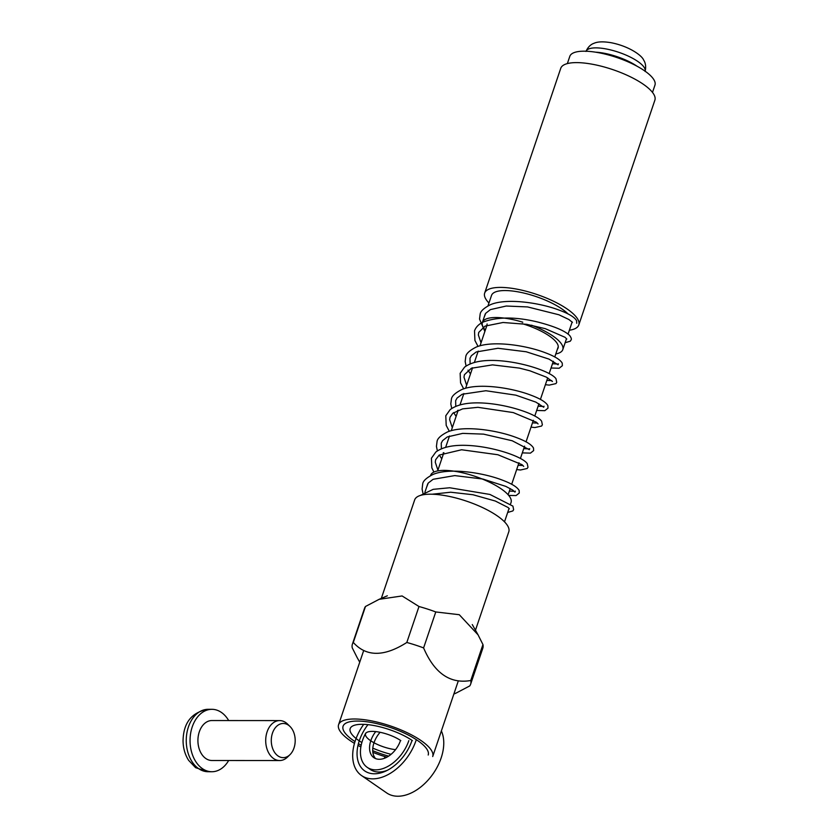 <?xml version="1.0" encoding="UTF-8"?>
<svg xmlns="http://www.w3.org/2000/svg" width="838" height="838" viewBox="0 0 838 838"><rect width="100%" height="100%" fill="white"/><g stroke="black" fill="none" stroke-linecap="round" stroke-linejoin="round"><path stroke-width="1.26" d="M484.668 293.091L560.758 68.297A49.683 15.44 18.7 0 1 608.021 68.088A49.683 15.44 18.7 0 1 654.876 100.162L578.796 324.955A49.683 15.44 -161.3 0 0 531.931 292.881A49.683 15.44 -161.3 0 0 484.668 293.091A49.683 15.44 -161.3 0 0 488.952 303.01M569.358 330.235A49.683 15.44 -161.3 0 0 578.796 324.955M568.185 314.072A42.445 13.188 -161.3 0 0 531.9 295.227A42.445 13.188 -161.3 0 0 491.529 295.416L487.999 305.839M568.08 334.027L571.935 322.63A42.445 13.188 -161.3 0 0 572.103 321.918M522.126 323.636A37.448 11.638 18.7 0 1 522.755 323.824A37.448 11.638 18.7 0 1 558.077 348A37.448 11.638 18.7 0 1 557.406 349.195M486.93 325.343A37.448 11.638 18.7 0 1 487.129 323.992M522.776 322.201A42.445 13.188 -161.3 0 0 482.395 322.389A42.445 13.188 -161.3 0 0 485.328 330.088M555.804 353.94A42.445 13.188 -161.3 0 0 562.801 349.603A42.445 13.188 -161.3 0 0 531.564 325.207M352.253 647.868L357.156 657.589L352.253 647.868A62.421 19.389 18.7 0 1 352.389 644.181A62.421 19.389 18.7 0 1 353.301 642.442C366.258 656.929 384.097 656.94 406.818 642.474A62.421 19.389 18.7 0 1 423.599 647.91C434.44 673.26 450.163 684.122 470.778 680.508A62.421 19.389 18.7 0 1 470.631 684.206A62.421 19.389 18.7 0 1 469.72 685.934L456.071 693.099L469.72 685.934A62.421 19.389 18.7 0 0 470.631 684.206L482.814 648.235A62.421 19.389 -161.3 0 0 482.95 644.548L470.778 680.508A62.421 19.389 18.7 0 1 470.631 684.206L482.814 648.235A62.421 19.389 -161.3 0 0 482.95 644.548L470.778 680.508C450.163 684.122 434.44 673.26 423.599 647.91L435.77 611.95A62.421 19.389 -161.3 0 0 418.99 606.513L406.818 642.474A62.421 19.389 18.7 0 1 423.599 647.91L435.77 611.95L459.276 614.715L478.048 634.827L482.95 644.548L478.048 634.827L459.276 614.715L435.77 611.95A62.421 19.389 -161.3 0 0 418.99 606.513L406.818 642.474C384.097 656.94 366.258 656.929 353.301 642.442L365.483 606.482L379.132 599.317L402.093 595.954L418.99 606.513L402.093 595.954L379.132 599.317L365.483 606.482A62.421 19.389 -161.3 0 0 364.561 608.21A62.421 19.389 -161.3 0 1 365.483 606.482L353.301 642.442A62.421 19.389 18.7 0 0 352.389 644.181L364.561 608.21L352.389 644.181A62.421 19.389 18.7 0 0 352.253 647.868M567.357 63.583L569.819 56.335A44.938 13.963 18.7 0 1 616.862 57.518A44.938 13.963 18.7 0 1 654.949 85.151L652.498 92.41M595.577 52.176A32.462 10.087 18.7 0 1 624.561 59.529A32.462 10.087 18.7 0 1 637.006 66.202M458.334 680.823L432.701 756.546A49.683 15.44 -161.3 0 0 421.137 740.635A49.683 15.44 -161.3 0 0 371.255 720.827A49.683 15.44 -161.3 0 0 338.583 724.692A49.683 15.44 -161.3 0 0 354.464 743.379M357.983 745.401A49.683 15.44 -161.3 0 0 360.864 746.93M372.837 752.346A49.683 15.44 -161.3 0 0 386.852 757.185M381.332 598.374L414.663 499.898A49.683 15.44 18.7 0 1 447.345 496.033A49.683 15.44 18.7 0 1 497.227 515.852A49.683 15.44 18.7 0 1 508.792 531.763L475.46 630.228M430.533 475.596L430.659 475.251A42.445 13.188 18.7 0 1 458.575 471.951A42.445 13.188 18.7 0 1 501.187 488.868A42.445 13.188 18.7 0 1 511.065 502.465L510.614 503.785M412.401 740.635A37.448 11.638 -161.3 0 0 374.796 725.698A37.448 11.638 -161.3 0 0 350.169 728.61A37.448 11.638 -161.3 0 0 361.848 742.531M372.795 748.125A37.448 11.638 -161.3 0 0 391.053 754.326M382.233 772.458A36.83 23.694 124.6 0 1 382.201 771.735M384.391 758.306A36.83 23.694 124.6 0 1 384.977 756.62M411.95 740.635A36.83 23.694 124.6 0 1 364.708 770.918A36.83 23.694 124.6 0 1 367.966 724.661M441.375 730.946A42.445 27.308 124.6 0 1 441.123 758.023A42.445 27.308 124.6 0 1 386.674 792.926L361.513 775.538A42.445 27.308 124.6 0 1 363.702 724.346M415.973 740.635A42.445 27.308 124.6 0 1 361.513 775.538M400.805 740.624A21.222 6.589 -161.3 0 0 379.499 732.171A21.222 6.589 -161.3 0 0 365.536 733.816A21.222 6.589 -161.3 0 0 374.534 743.044A21.222 6.589 -161.3 0 0 395.546 749.654M428.208 755.028A44.938 13.963 -161.3 0 0 417.753 740.635A44.938 13.963 -161.3 0 0 372.627 722.723A44.938 13.963 -161.3 0 0 343.077 726.211A44.938 13.963 -161.3 0 0 354.998 741.588M358.402 743.683A44.938 13.963 -161.3 0 0 361.178 745.244M372.701 750.68A44.938 13.963 -161.3 0 0 388.612 756.138M387.407 770.269A32.462 20.887 124.6 0 1 370.333 769.494L367.191 767.325A32.462 20.887 124.6 0 1 365.797 733.051M408.829 740.635A32.462 20.887 124.6 0 1 367.191 767.325M375.738 731.584A20.72 13.335 -55.4 0 0 373.863 757.667A20.72 13.335 -55.4 0 0 400.449 740.624A20.72 13.335 -55.4 0 0 400.512 740.425M375.56 758.579A20.72 13.335 124.6 0 1 380.106 732.286M290.011 726.473L287.581 724.095A19.976 13.974 90 0 0 279.683 720.586A19.976 13.974 90 0 0 266.055 736.099A19.976 13.974 90 0 0 273.586 758.547A19.976 13.974 90 0 0 279.662 760.537A19.976 13.974 90 0 0 287.56 757.039L289.99 754.661A17.095 11.962 90 0 0 290.011 726.473A17.095 11.962 90 0 0 272.895 731.983A17.095 11.962 90 0 0 278.027 755.949A17.095 11.962 90 0 0 289.99 754.661M279.683 720.586L211.899 720.544A19.976 13.974 90 0 0 198.271 736.057A19.976 13.974 90 0 0 205.802 758.505A19.976 13.974 90 0 0 211.878 760.495L279.662 760.537M228.659 760.506A31.205 21.84 -90 0 1 211.867 771.735A31.205 21.84 -90 0 1 190.048 740.509A31.205 21.84 -90 0 1 211.909 709.315A31.205 21.84 -90 0 1 221.4 712.426A31.205 21.84 -90 0 1 228.68 720.554M586.055 51.223A31.205 9.7 18.7 0 1 605.916 48.908A31.205 9.7 18.7 0 1 645.155 71.23M211.867 771.735L208.065 771.725A31.205 21.84 -90 0 1 186.246 740.509A31.205 21.84 -90 0 1 208.096 709.315L211.909 709.315M562.801 349.603L566.509 338.646M482.395 322.389L485.265 313.915M565.147 342.7L570.269 341.213L571.097 339.914C571.705 339.181 571.223 337.704 569.651 335.483C564.896 330.78 554.211 326.286 537.629 321.991C515.873 316.764 497.856 316.733 483.599 321.876C478.969 323.939 475.942 326.935 474.518 330.874L474.926 340.479L478.037 346.408M566.802 339.076L565.032 337.295L545.287 328.674L526.746 324.327L503.03 322.494L485.108 326.097L478.749 332.393L478.351 334.949L481.022 342.794M546.837 380.431L551.729 380.63M552.441 381.5L546.271 377.1L529.857 370.784L519.434 368.112L492.503 364.876L471.365 368.259L464.42 374.712L463.98 377.194L466.661 385.239M532.476 422.865L537.357 423.075M538.08 423.955L536.372 422.226L513.265 412.579L477.943 407.32L462.607 408.871L452.761 413.291L450.058 417.156L449.618 419.639L452.29 427.673M518.104 465.31L522.996 465.519M523.708 466.399L521.98 464.65L497.877 454.741L461.591 449.765L439.206 455.076L435.666 459.664L435.257 462.188L437.928 470.118M509.347 508.834L508.184 507.556L495.342 501.04L472.967 494.745L450.697 492.22L432.052 494.231M545.391 384.694L549.246 385.113L555.95 383.605L556.725 382.358L556.013 378.807C551.624 371.747 519.832 360.78 492.807 360.434C480.216 360.288 470.799 362.519 464.566 367.149L460.146 373.319L460.565 382.924L463.676 388.853M531.03 427.139L534.885 427.548L541.578 426.05L542.364 424.793L541.641 421.252C537.263 414.192 505.471 403.225 478.446 402.879C465.844 402.722 456.438 404.964 450.195 409.593L445.785 415.753L446.193 425.369L449.315 431.287M516.658 469.573L520.513 469.992L527.217 468.484L527.992 467.237L527.28 463.697C522.891 456.637 491.099 445.659 464.084 445.313C451.483 445.167 442.066 447.408 435.833 452.028L431.423 458.197L431.832 467.803L433.895 472.066M507.681 512.458L512.856 510.929L513.631 509.672L512.919 506.131L489.937 494.451L449.713 487.758L433.194 489.34L420.383 495.436M453.861 694.042L456.071 693.099L453.861 694.042M359.743 662.177L357.156 657.589L359.743 662.177M387.334 595.797L379.268 599.264L387.334 595.797M472.265 624.551L478.016 634.764L472.265 624.551M508.132 494.766L510.227 488.585L508.132 494.766M511.672 484.322L518.973 462.744L511.672 484.322M520.419 458.48L524.588 446.151L520.419 458.48M526.034 441.877L533.345 420.299L526.034 441.877M534.78 416.036L538.96 403.707L534.78 416.036M540.405 399.443L547.706 377.854L540.405 399.443M549.152 373.601L553.321 361.262L549.152 373.601M554.766 356.998L558.265 346.649L554.766 356.998M437.656 470.914L443.847 452.646L437.656 470.914M445.627 447.387L449.493 435.97L445.627 447.387M451.273 430.701L458.208 410.201L451.273 430.701M459.989 404.943L463.854 393.525L459.989 404.943M465.635 388.256L472.569 367.767L465.635 388.256M474.35 362.508L478.215 351.08L474.35 362.508M480.006 345.822L486.941 325.322L480.006 345.822M645.092 71.46C646.884 64.023 643.741 60.357 643.594 59.99C642.17 55.863 629.757 46.362 611.132 42.717C603.444 41.429 597.777 41.607 594.121 43.241C593.786 43.44 589.051 44.456 585.971 51.443M338.583 724.692L363.692 650.518M427.799 483.673L424.908 492.231M509.054 508.415L504.507 521.833M426.563 487.349L428.27 483.023L433.12 479.294L454.751 475.596L482.887 479.043L505.785 486.375L512.626 490.031L514.982 492.126L515.328 491.131M514.323 491.351L509.389 491.058M443.543 453.526L443.176 452.908M441.396 448.812L441.238 443.218L442.579 440.652L447.272 436.954L462.67 433.382L483.536 434.126L512.228 440.767L529.344 449.681L529.7 448.697M528.694 448.906L523.76 448.613M457.904 411.091L457.548 410.463M455.767 406.367L455.642 400.658L457.077 398.05L462.157 394.258L485.872 390.738L515.841 395.159L535.859 402.114L543.715 407.247L544.061 406.252M543.055 406.472L538.122 406.179M472.276 368.647L471.909 368.029M470.128 363.933L469.982 358.276L471.375 355.7L476.235 351.96L497.982 348.273L526.212 351.771L548.953 359.083L558.077 364.802L558.433 363.818M557.417 364.027L552.483 363.734M484.018 317.592L485.694 313.307L490.44 309.599L506.236 306.027L527.563 306.928L558.883 314.763L568.866 319.498L572.438 322.358M423.001 493.341L422.09 489.099L422.687 483.997C422.991 481.002 426.437 477.817 433.016 474.444C448.979 467.583 482.52 472.454 502.161 480.048C511.599 483.568 517.266 487.056 519.151 490.502L519.267 493.037L516.072 495.562L508.718 495.447M437.373 450.907L436.441 446.392L437.048 441.563C437.363 438.567 440.809 435.372 447.387 431.999C463.341 425.138 496.882 430.009 516.522 437.614C525.971 441.134 531.627 444.611 533.513 448.068L533.628 450.603L530.433 453.128L522.304 452.887M451.734 408.462L450.802 403.947L451.42 399.118C451.724 396.123 455.17 392.938 461.748 389.565C477.712 382.694 511.253 387.575 530.894 395.169C540.332 398.689 545.999 402.177 547.874 405.623L547.989 408.158L544.805 410.683L536.676 410.452M466.096 366.028L465.163 361.513L465.781 356.684C466.096 353.678 469.531 350.494 476.11 347.121C492.074 340.259 525.615 345.13 545.255 352.725C554.704 356.244 560.36 359.732 562.246 363.179L562.361 365.714L559.166 368.249L551.037 368.008M484.856 331.481L479.535 319.069L480.143 314.24C480.457 311.244 483.903 308.059 490.481 304.676C506.435 297.815 539.986 302.686 559.616 310.29C569.065 313.81 574.732 317.298 576.607 320.745L576.722 323.279M441.752 458.805L439.259 455.034M456.123 416.371L453.62 412.6M470.485 373.926L467.992 370.155M208.065 771.725L195.589 767.671L188.613 760.328C185.009 754.619 183.155 748.166 183.051 740.97C183.344 722.765 191.693 712.216 208.096 709.315"/></g></svg>
